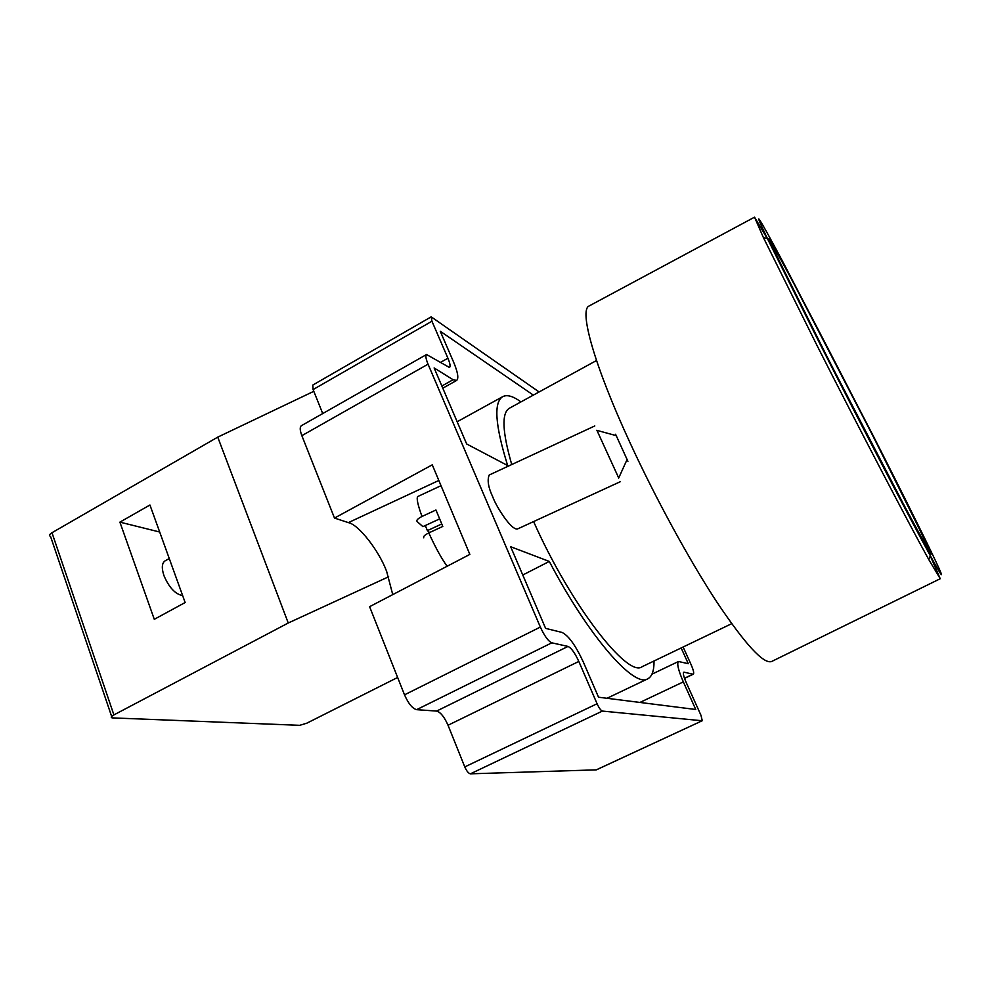 <?xml version="1.0" encoding="UTF-8"?>
<svg xmlns="http://www.w3.org/2000/svg" width="991" height="991" viewBox="0 0 991 991"><rect width="100%" height="100%" fill="white"/><g stroke="black" fill="none" stroke-linecap="round" stroke-linejoin="round"><path stroke-width="1.49" d="M824.202 351.347C775.891 256.347 757.062 215.84 776.436 251.045C793.407 281.605 835.326 361.963 871.225 432.472L925.47 541.197C936.222 564.015 931.602 556.868 911.609 519.755L824.202 351.347M820.412 344.806C862.034 426.762 911.571 521.724 930.351 555.79C961.22 612.042 923.253 533.876 873.579 436.523L783.249 262.553C759.824 218.627 750.373 202.994 767.418 238.583L820.412 344.806M930.289 555.926L940.236 578.732L928.802 559.605C909.676 525.242 859.247 428.781 817.018 345.487L763.417 237.617L754.535 217.178L767.282 238.546M825.59 353.737C861.216 423.875 903.42 504.729 918.781 532.489C942.899 576.279 912.277 513.165 870.333 430.924L793.989 283.872C774.256 246.858 766.415 233.864 779.62 261.55L825.59 353.737M589.397 305.823L589.026 306.021C579.017 310.183 593.943 364.738 630.041 442.804C655.794 498.746 689.525 560.435 717.063 602.367C745.405 644.584 763.59 664.304 771.617 661.505L771.989 661.319M616.129 435.606C614.829 432.708 614.854 432.708 616.216 435.631L627.91 461.323M627.737 460.964L627.068 459.564M618.706 477.972L596.941 430.379M620.304 481.7L517.971 528.76C511.988 531.907 495.686 505.645 492.713 496.788C488.253 487.312 487.089 480.053 489.22 475.011L489.616 474.838M392.746 594.612L386.676 571.51C379.169 550.971 358.73 524.611 348.386 522.616L334.5 518.07L301.859 435.656C299.852 430.292 299.691 426.972 301.388 425.696L426.551 354.518C425.325 355.546 425.82 358.754 428.05 364.18L301.859 435.656M533.604 521.576C570.543 604.857 627.811 678.377 642.156 666.695L731.68 623.686M182.629 595.591C175.32 594.228 169.102 587.589 163.973 575.697C161.471 568.066 161.83 563.136 165.063 560.881L169.263 558.552M423.801 537.853C422.971 536.651 424.631 535.004 428.793 532.91L442.791 526.432L435.953 509.993L421.993 516.472C417.868 518.578 416.22 520.25 417.062 521.489L422.897 526.642L439.533 518.95M425.3 525.54L427.394 530.619L429.586 532.539M185.144 602.528L154.286 619.313L119.899 522.133L149.938 505.001L185.144 602.528M113.903 714.907L288.245 623.005L217.747 437.13L51.978 532.724L113.903 714.907C111.141 716.481 110.546 717.472 112.132 717.88L299.728 725.325L306.838 723.17L397.639 677.46M111.649 716.468L50.553 536.465C48.869 535.635 49.352 534.384 51.978 532.724M313.8 391.321L217.747 437.13M119.899 522.133L159.687 532.018M533.344 395.112L440.252 331.242L453.494 361.851C457.854 372.257 458.895 378.463 456.616 380.445L453.098 379.714L434.132 367.946L466.674 443.98L507.652 465.535C495.128 425.213 493.506 402.247 502.759 396.635C507.107 394.418 513.165 396.177 520.932 401.9M654.01 660.997C654.147 670.647 652.041 676.593 647.718 678.847C634.153 688.101 588.889 636.829 549.299 561.439L510.662 546.722L545.607 628.368L561.971 632.419C568.549 635.541 575.709 645.525 583.464 662.347L598.539 697.218L695.744 709.494L683.332 681.895C678.302 670.213 676.68 663.413 678.488 661.493L688.287 663.685L681.164 647.953M522.765 575.015L549.299 561.439M596.508 360.513L509.399 408.23C501.471 412.925 502.264 431.704 511.74 464.544M448.031 725.251C444.34 716.889 440.537 712.17 436.61 711.08L568.016 646.429C571.287 647.916 574.891 652.933 578.818 661.443L448.031 725.251L464.779 766.91L597.077 703.746L578.818 661.443M440.388 362.471L447.92 358.222C450.087 363.424 450.608 366.509 449.468 367.488L426.551 354.518M404.514 694.827L540.355 627.068C544.468 635.999 548.283 641.251 551.801 642.825L416.616 709.667C412.405 708.515 408.379 703.573 404.514 694.827L369.606 606.678L469.845 554.403L432.262 464.829L334.5 518.07M540.355 627.068L428.05 364.18M596.594 769.71L702.26 720.73L700.996 715.366L686.181 682.452C683.654 676.618 682.849 673.211 683.74 672.232L683.493 672.493M684.484 678.24L693.031 674.19L684.112 672.208M693.031 674.19L693.366 674.165C694.208 673.211 693.415 669.941 690.975 664.354L683.121 647.012M596.272 769.858L470.415 773.822C468.545 773.451 466.662 771.147 464.779 766.91M702.123 720.754L602.404 711.08L470.415 773.822M539.104 391.953L431.196 316.847L431.94 321.22L313.094 389.574L312.784 385.065L431.196 316.847M447.92 358.222L431.94 321.22M568.016 646.429L551.801 642.825M597.077 703.746C599.084 708.082 600.856 710.522 602.404 711.08M322.732 413.557L313.094 389.574M416.616 709.667L436.61 711.08M441.701 523.991L427.394 530.619M288.245 623.005L388.645 576.762M428.793 532.91C435.582 547.738 441.701 558.85 447.127 566.257M418.041 496.392L417.756 496.528C416.319 498.077 417.744 504.729 421.993 516.472M441.862 386.007L453.098 379.714M639.926 702.446L683.332 681.895M438.827 480.462L348.386 522.616M930.351 555.79L928.802 559.605M754.535 217.178L589.026 306.021M627.105 459.477L618.607 478.195M417.756 496.528L441.02 485.689M442.791 388.187L456.616 380.445M457.161 421.745L502.759 396.635M651.954 674.177L678.488 661.493M607 698.283L647.718 678.847M693.366 674.165L684.521 678.364M594.798 425.944L489.22 475.011M616.216 435.631L596.693 430.305M940.236 578.732L771.617 661.505M596.446 769.821L702.26 720.73M767.418 238.583L763.417 237.617"/></g></svg>
